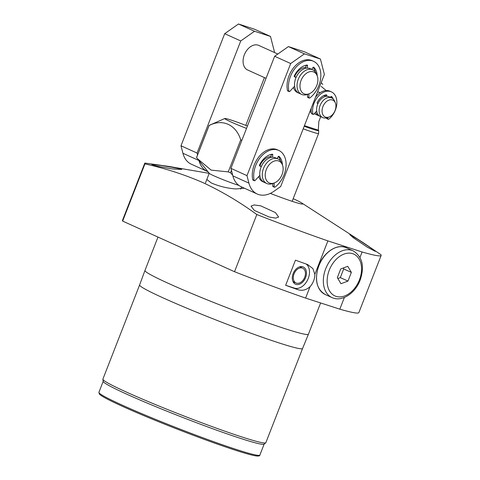 <?xml version="1.0" encoding="UTF-8"?>
<svg xmlns="http://www.w3.org/2000/svg" width="480" height="480" viewBox="0 0 480 480"><rect width="100%" height="100%" fill="white"/><g stroke="black" fill="none" stroke-linecap="round" stroke-linejoin="round"><path stroke-width="0.72" d="M337.866 278.532L340.308 277.62L343.698 268.92L351.366 272.394L347.742 266.322L340.722 268.944L337.332 277.644L340.962 283.716L347.976 281.088L351.366 272.394M340.308 277.62L347.976 281.088M343.698 268.92L343.17 268.032M272.328 157.248L272.76 154.95A0.81 0.558 114.3 0 0 272.286 154.212A16.734 11.526 114.3 0 0 259.572 164.994A0.81 0.558 114.3 0 0 259.776 165.996L261.336 166.5M259.86 175.326L255.066 180.54A0.81 0.558 -65.7 0 1 254.16 180.396A21.594 14.868 -65.7 0 1 255.702 165.522A21.594 14.868 -65.7 0 1 278.796 150.444A21.594 14.868 -65.7 0 1 284.088 174.714A21.594 14.868 -65.7 0 1 274.986 187.14A0.81 0.558 -65.7 0 1 274.188 186.732L274.128 183.024M254.418 180.75L252.99 180.108A0.81 0.558 -65.7 0 1 252.738 179.754A21.594 14.868 -65.7 0 1 254.28 164.88A21.594 14.868 -65.7 0 1 277.368 149.802L278.796 150.444M274.458 187.242L273.036 186.594A0.81 0.558 -65.7 0 1 272.76 186.084L272.718 183.516M282.444 164.928A16.734 11.526 114.3 0 0 279.054 156.402A0.81 0.558 114.3 0 0 278.172 156.702L277.044 158.538M280.554 161.058A16.734 11.526 114.3 0 0 278.328 156.504M270.732 157.488L271.326 154.368M259.512 165.726L261.408 166.338M307.08 68.112L307.518 65.814A0.81 0.558 114.3 0 0 307.044 65.07A16.734 11.526 114.3 0 0 294.324 75.852A0.81 0.558 114.3 0 0 294.534 76.854L296.088 77.358M294.612 86.184L289.818 91.398A0.81 0.558 -65.7 0 1 288.918 91.26A21.594 14.868 -65.7 0 1 290.46 76.386A21.594 14.868 -65.7 0 1 313.554 61.308A21.594 14.868 -65.7 0 1 318.84 85.578A21.594 14.868 -65.7 0 1 309.738 98.004A0.81 0.558 -65.7 0 1 308.94 97.59L308.88 93.882M289.17 91.614L287.748 90.966A0.81 0.558 -65.7 0 1 287.49 90.612A21.594 14.868 -65.7 0 1 289.032 75.738A21.594 14.868 -65.7 0 1 312.126 60.66L313.554 61.308M309.216 98.1L307.788 97.458A0.81 0.558 -65.7 0 1 307.512 96.948L307.47 94.374M317.196 75.786A16.734 11.526 114.3 0 0 313.806 67.26A0.81 0.558 114.3 0 0 312.93 67.566L311.796 69.402M315.312 71.916A16.734 11.526 114.3 0 0 313.086 67.368M305.49 68.346L306.078 65.226M294.264 76.584L296.16 77.196M266.328 169.512A11.94 8.22 114.3 0 0 274.164 183.012A11.94 8.22 114.3 0 0 282.024 174.594A11.94 8.22 114.3 0 0 282.396 164.814A11.94 8.22 114.3 0 0 274.602 160.968A11.94 8.22 114.3 0 0 266.328 169.512M282.396 164.814L281.688 163.062A13.494 9.294 114.3 0 0 277.956 158.952A13.494 9.294 114.3 0 0 263.526 168.378A13.494 9.294 114.3 0 0 266.832 183.546A13.494 9.294 114.3 0 0 272.382 183.63L274.164 183.012M262.77 181.71A13.494 9.294 114.3 0 0 263.556 181.998M277.956 158.952L275.46 157.824A13.494 9.294 114.3 0 0 261.024 167.244A13.494 9.294 114.3 0 0 264.33 182.418L266.832 183.546M301.086 80.376A11.94 8.22 114.3 0 0 308.922 93.87A11.94 8.22 114.3 0 0 316.776 85.458A11.94 8.22 114.3 0 0 317.154 75.678A11.94 8.22 114.3 0 0 309.354 71.826A11.94 8.22 114.3 0 0 301.086 80.376M317.154 75.678L316.44 73.926A13.494 9.294 114.3 0 0 312.708 69.81A13.494 9.294 114.3 0 0 298.278 79.236A13.494 9.294 114.3 0 0 301.584 94.404A13.494 9.294 114.3 0 0 307.134 94.494L308.922 93.87M297.528 92.568A13.494 9.294 114.3 0 0 298.308 92.856M312.708 69.81L310.212 68.682A13.494 9.294 114.3 0 0 295.782 78.108A13.494 9.294 114.3 0 0 299.088 93.276L301.584 94.404M305.664 67.422A13.494 9.294 114.3 0 0 294.57 76.686M293.478 87.42A13.494 9.294 114.3 0 0 297.57 92.592A13.494 9.294 114.3 0 0 298.242 92.85A13.494 9.294 114.3 0 0 298.35 92.886M270.912 156.558A13.494 9.294 114.3 0 0 259.818 165.822M258.726 176.562A13.494 9.294 114.3 0 0 262.818 181.728A13.494 9.294 114.3 0 0 263.484 181.986A13.494 9.294 114.3 0 0 263.598 182.022M290.688 63.534L274.638 56.274L230.934 168.372L232.86 175.866A26.994 18.588 114.3 0 0 241.2 186.762L257.256 194.028A26.994 18.588 114.3 0 0 258.588 194.544A26.994 18.588 114.3 0 0 274.002 191.25L280.686 186.546L324.39 74.454L320.418 59.028L304.452 53.856L290.688 63.534L246.984 175.632L248.916 183.126A26.994 18.588 114.3 0 0 257.256 194.028M320.418 59.028L304.368 51.762L288.402 46.59L304.452 53.856M230.934 168.372L246.984 175.632M274.638 56.274L288.402 46.59M277.824 54.03L258.762 45.402A13.494 9.294 114.3 0 0 258.09 45.144A13.494 9.294 114.3 0 0 244.524 54.348A13.494 9.294 114.3 0 0 247.632 69.996A13.494 9.294 114.3 0 0 248.304 70.254M274.242 52.41L274.458 51.858L270.48 36.432L254.514 31.26L240.75 40.944L224.7 33.684L180.996 145.776L182.928 153.27A26.994 18.588 114.3 0 0 191.268 164.172L207.318 171.432A26.994 18.588 114.3 0 0 207.954 171.702M198.984 160.566A26.994 18.588 114.3 0 0 207.318 171.432M245.796 125.37L264.42 77.592M240.75 40.944L197.046 153.042L197.544 154.968M270.48 36.432L254.43 29.172L238.464 24L254.514 31.26M180.996 145.776L197.046 153.042M224.7 33.684L238.464 24M247.446 126.012A22.944 1.278 21.3 0 0 230.994 120.03A22.944 1.278 21.3 0 0 224.838 118.5L209.064 125.424A35.088 1.956 21.3 0 0 209.07 125.568C222.456 118.428 236.094 124.692 240.726 139.89L228.246 171.894L211.128 170.106L197.52 158.748L209.292 173.358A17.544 0.978 21.3 0 0 219.93 178.404A17.544 0.978 21.3 0 0 237.186 184.86A17.544 0.978 21.3 0 0 238.842 185.376M240.726 139.89A35.088 1.956 21.3 0 0 241.866 140.334M228.246 171.894A35.088 1.956 21.3 0 0 230.472 172.758L231.432 170.298M224.838 118.5A22.944 1.278 21.3 0 0 246.516 128.4M209.064 125.424A35.088 1.956 21.3 0 0 209.058 125.436L196.578 157.446A35.088 1.956 21.3 0 0 196.578 157.446A35.088 1.956 21.3 0 0 196.59 157.572L209.07 125.568M232.674 175.128L230.472 172.758M197.52 158.748L196.59 157.572M316.716 110.988L313.764 114.198A0.81 0.558 -65.7 0 1 312.858 114.042A16.194 11.154 -65.7 0 1 314.076 103.176A16.194 11.154 -65.7 0 1 331.392 91.872A16.194 11.154 -65.7 0 1 335.364 110.076A16.194 11.154 -65.7 0 1 328.788 119.202A0.81 0.558 -65.7 0 1 327.978 118.8L327.954 117.402M315.462 97.362A16.194 11.154 -65.7 0 1 329.97 91.224L331.392 91.872M313.116 114.408L311.688 113.76A0.81 0.558 -65.7 0 1 311.43 113.394A16.194 11.154 -65.7 0 1 311.25 108.162M326.664 96.33L326.808 95.586A0.81 0.558 114.3 0 0 326.322 94.842A12.414 8.55 114.3 0 0 317.268 102.396A0.81 0.558 114.3 0 0 317.46 103.428L317.934 103.584M325.062 96.612L325.362 95.04M317.19 103.158L318.012 103.422M328.248 119.31L326.82 118.662A0.81 0.558 -65.7 0 1 326.55 118.152L326.544 117.858M333.234 99.012A12.414 8.55 114.3 0 0 331.632 96.564A0.81 0.558 114.3 0 0 330.744 96.858L330.432 97.362M331.59 97.884A12.414 8.55 114.3 0 0 330.87 96.696M322.926 106.596A9.24 6.36 -65.7 0 1 329.328 99.984A9.24 6.36 -65.7 0 1 335.358 102.96A9.24 6.36 -65.7 0 1 335.07 110.526A9.24 6.36 -65.7 0 1 328.992 117.042A9.24 6.36 -65.7 0 1 322.926 106.596M328.992 117.042L327.204 117.66A10.8 7.434 -65.7 0 1 322.764 117.594A10.8 7.434 -65.7 0 1 320.118 105.456A10.8 7.434 -65.7 0 1 331.668 97.92A10.8 7.434 -65.7 0 1 334.65 101.208L335.358 102.96M322.764 117.594L320.268 116.466A10.8 7.434 -65.7 0 1 317.622 104.328A10.8 7.434 -65.7 0 1 329.166 96.786L331.668 97.92M322.986 96.042A10.8 7.434 -65.7 0 1 325.254 95.598M319.494 116.028A10.8 7.434 -65.7 0 1 318.66 115.734A10.8 7.434 -65.7 0 1 315.588 112.212M311.082 112.272A10.8 7.434 -65.7 0 1 310.548 112.068A10.8 7.434 -65.7 0 1 309.87 111.696M317.574 91.938A10.8 7.434 -65.7 0 1 318.912 92.184A10.8 7.434 -65.7 0 1 319.446 92.394L320.172 92.718M320.712 116.664L318.828 121.506L318.312 130.17L304.422 125.67M321.192 86.352L326.112 90.54M318.312 130.17A23.31 1.302 -158.7 0 1 318.684 130.572A23.31 1.302 -158.7 0 1 312.36 129.096A23.31 1.302 -158.7 0 1 304.194 126.258M318.684 130.572L318.618 133.434A24.294 1.356 -158.7 0 1 318.612 133.464A24.294 1.356 -158.7 0 1 312.03 131.904A24.294 1.356 -158.7 0 1 303.192 128.82M301.482 267.654A9.45 6.504 114.3 0 0 300.864 266.592M304.698 277.308A8.1 5.574 114.3 0 0 302.712 268.206A8.1 5.574 114.3 0 0 294.054 273.864A8.1 5.574 114.3 0 0 296.034 282.966A8.1 5.574 114.3 0 0 304.698 277.308M293.604 282.642A9.45 6.504 114.3 0 0 294.81 282.408M295.95 284.376A9.45 6.504 -65.7 0 1 295.482 284.19A9.45 6.504 -65.7 0 1 293.304 273.24A9.45 6.504 -65.7 0 1 302.802 266.796A9.45 6.504 -65.7 0 1 303.27 266.976A9.45 6.504 -65.7 0 1 305.448 277.932A9.45 6.504 -65.7 0 1 295.95 284.376M244.404 188.214L235.83 188.946C227.484 188.352 219.306 186.366 211.296 182.976L206.826 179.466M371.388 248.316L375.168 251.316L367.074 247.032L353.484 237.864L349.788 234.66L357.726 239.292L371.388 248.316M275.43 212.586L278.634 217.062L275.652 218.124L269.1 217.002L254.31 210.396L251.028 206.13L254.07 204.942L260.7 205.842L275.43 212.586M177.342 168.21L181.794 169.47L172.284 168.936L156.216 166.02L151.842 164.55L161.274 165.456L177.342 168.21M139.608 284.958A87.456 4.884 21.3 0 0 139.602 284.964L144.96 270.48A87.726 4.896 21.3 0 0 144.96 270.48A87.726 4.896 21.3 0 0 169.044 283.674A87.726 4.896 21.3 0 0 257.22 319.08A87.726 4.896 21.3 0 0 308.43 334.212L320.616 302.952M102.87 379.302A87.456 4.884 21.3 0 0 126.894 392.292A87.456 4.884 21.3 0 0 213.612 427.158A87.456 4.884 21.3 0 0 265.752 442.806L264.066 444.156A86.376 4.824 21.3 0 1 212.574 428.7A86.376 4.824 21.3 0 1 126.924 394.266A86.376 4.824 21.3 0 1 103.2 381.432L102.87 379.302A87.456 4.884 21.3 0 1 102.888 379.14L139.602 284.964A87.456 4.884 21.3 0 0 163.614 298.116A87.456 4.884 21.3 0 0 251.52 333.414A87.456 4.884 21.3 0 0 302.568 348.504A87.456 4.884 21.3 0 0 302.568 348.498L308.43 334.212M144.762 163.242A126.864 7.08 21.3 0 0 144.93 163.908L122.634 221.088A126.864 7.08 21.3 0 1 122.466 220.428L144.762 163.242A126.864 7.08 21.3 0 1 144.894 163.062L168.546 166.38L209.208 173.352M122.634 221.088L234.522 271.71L256.818 214.53C239.796 202.116 221.982 191.544 203.37 182.814C184.56 174.612 165.078 168.312 144.93 163.908M234.522 271.71A126.864 7.08 21.3 0 0 305.598 298.086L339.816 309.168A126.864 7.08 21.3 0 0 358.866 312.594L381.162 255.414A126.864 7.08 21.3 0 0 380.994 254.748L364.05 243.246L301.764 202.998A35.088 1.956 21.3 0 0 293.184 198.69M305.598 298.086L310.05 286.668C306.276 290.07 302.196 291.06 297.81 289.644A126.864 7.08 -158.7 0 1 285.654 285.282L295.446 260.172A126.864 7.08 21.3 0 0 307.596 264.534L312.9 268.602L314.856 274.344L327.894 240.9A126.864 7.08 21.3 0 1 256.818 214.53M359.988 257.418L362.106 251.982A126.864 7.08 21.3 0 0 381.162 255.414M339.816 309.168L344.382 297.456M270.33 193.398A35.088 1.956 21.3 0 0 301.764 202.998M362.106 251.982L327.894 240.9M265.752 442.806A87.456 4.884 21.3 0 0 265.854 442.68L302.568 348.498M310.05 286.668A13.494 9.294 114.3 0 0 314.856 274.344M285.654 285.282L294.48 288.138A13.494 9.294 114.3 0 0 307.614 279.9A13.494 9.294 114.3 0 0 306.186 264.036M329.274 270.132A22.944 15.798 -65.7 0 1 352.674 253.674A22.944 15.798 -65.7 0 1 359.43 279.9A22.944 15.798 -65.7 0 1 336.03 296.358A22.944 15.798 -65.7 0 1 329.274 270.132M353.136 250.848C362.406 256.65 364.746 266.394 360.162 280.074C355.296 293.28 341.838 302.304 331.998 297.576A25.644 17.658 -65.7 0 1 325.716 268.752A25.644 17.658 -65.7 0 1 353.136 250.848L346.362 247.782C337.32 243.258 323.742 252.126 318.792 265.608C314.286 279.486 316.428 289.122 325.218 294.51A25.644 17.658 -65.7 0 1 318.936 265.686A25.644 17.658 -65.7 0 1 346.362 247.782M254.16 180.396L252.738 179.754M274.188 186.732L272.76 186.084M272.76 154.95L271.422 154.344M288.918 91.26L287.49 90.612M308.94 97.59L307.512 96.948M307.518 65.814L306.18 65.208M232.86 175.866L248.916 183.126M182.928 153.27L198.948 160.518M312.858 114.042L311.43 113.394M326.808 95.586L325.512 94.998M327.978 118.8L326.55 118.152M178.656 246.438A87.726 4.896 21.3 0 0 182.82 248.34A87.726 4.896 21.3 0 0 187.302 250.35M259.86 455.076C259.926 455.862 258.804 456.168 256.5 455.982C251.328 455.268 240.438 452.052 223.83 446.34C193.572 435.966 148.704 418.272 122.88 406.524C111.492 401.37 104.124 397.62 100.77 395.268L99.366 394.074L98.904 392.322A86.376 4.824 21.3 0 0 122.616 405.312A86.376 4.824 21.3 0 0 209.478 440.184A86.376 4.824 21.3 0 0 259.86 455.076L264.138 444.096M122.934 406.548A85.296 4.764 21.3 0 0 210.798 441.738A85.296 4.764 21.3 0 0 258.432 455.382M294.48 288.138L297.81 289.644M331.998 297.576L325.218 294.51M247.632 69.996L266.04 78.324M240.726 189.102L241.572 186.93M205.5 182.856L209.232 173.286M318.66 115.734L314.202 113.718M311.268 112.392L310.548 112.068M292.158 201.324L318.612 133.464M321.186 82.674L322.854 84.462L321.186 82.674M299.658 266.826L302.712 268.206M292.986 281.58L296.034 282.966M144.96 270.474L157.98 237.084M98.904 392.322L103.188 381.342"/></g></svg>
